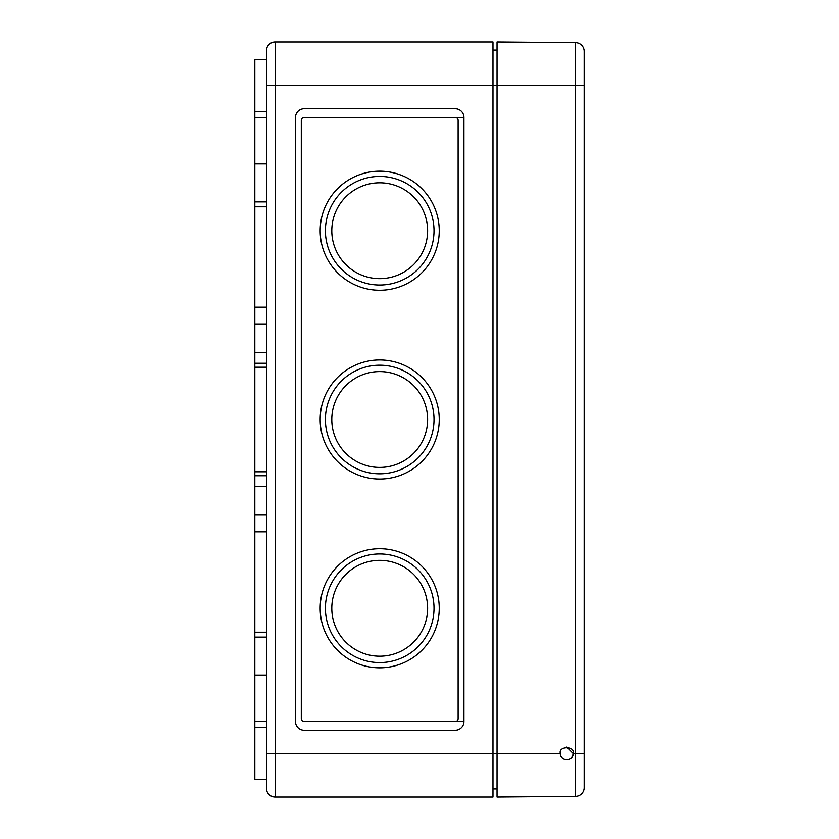 <?xml version="1.0" encoding="UTF-8"?>
<svg xmlns="http://www.w3.org/2000/svg" width="839" height="839" viewBox="0 0 839 839"><rect width="100%" height="100%" fill="white"/><g stroke="black" fill="none" stroke-linecap="round" stroke-linejoin="round"><path stroke-width="1.26" d="M427.628 608.275A47.917 47.917 0 0 0 379.71 560.358A47.917 47.917 0 0 0 331.793 608.275A47.917 47.917 0 0 0 379.71 656.192A47.917 47.917 0 0 0 427.628 608.275M325.406 608.275A54.304 54.304 0 0 0 379.71 662.579A54.304 54.304 0 0 0 434.025 608.275A54.304 54.304 0 0 0 379.71 553.971A54.304 54.304 0 0 0 325.406 608.275M439.248 608.275A59.538 59.538 0 0 0 379.71 548.737A59.538 59.538 0 0 0 320.173 608.275A59.538 59.538 0 0 0 379.71 667.813A59.538 59.538 0 0 0 439.248 608.275M427.628 419.5A47.917 47.917 0 0 0 379.71 371.583A47.917 47.917 0 0 0 331.793 419.5A47.917 47.917 0 0 0 379.71 467.417A47.917 47.917 0 0 0 427.628 419.5M325.406 419.5A54.304 54.304 0 0 0 379.71 473.804A54.304 54.304 0 0 0 434.025 419.5A54.304 54.304 0 0 0 379.71 365.196A54.304 54.304 0 0 0 325.406 419.5M439.248 419.5A59.538 59.538 0 0 0 379.71 359.962A59.538 59.538 0 0 0 320.173 419.5A59.538 59.538 0 0 0 379.71 479.038A59.538 59.538 0 0 0 439.248 419.5M427.628 230.725A47.917 47.917 0 0 0 379.71 182.808A47.917 47.917 0 0 0 331.793 230.725A47.917 47.917 0 0 0 379.71 278.642A47.917 47.917 0 0 0 427.628 230.725M325.406 230.725A54.304 54.304 0 0 0 379.71 285.029A54.304 54.304 0 0 0 434.025 230.725A54.304 54.304 0 0 0 379.71 176.421A54.304 54.304 0 0 0 325.406 230.725M439.248 230.725A59.538 59.538 0 0 0 379.71 171.187A59.538 59.538 0 0 0 320.173 230.725A59.538 59.538 0 0 0 379.71 290.263A59.538 59.538 0 0 0 439.248 230.725M266.445 85.515L275.161 85.515L275.161 41.95A8.715 8.715 0 0 0 266.445 50.665A8.715 8.715 0 0 1 275.161 41.95A8.715 8.715 0 0 0 266.445 50.665L266.445 59.38L254.825 59.38L254.825 779.62L266.445 779.62L266.445 788.335L266.445 50.665A8.715 8.715 0 0 1 275.161 41.95L492.975 41.95L492.975 797.05L275.161 797.05A8.715 8.715 0 0 1 266.445 788.335A8.715 8.715 0 0 0 275.161 797.05L275.161 85.515L497.045 85.515L497.045 797.05L575.533 796.368A8.715 8.715 0 0 0 584.175 787.653L584.175 51.347L584.175 85.515L497.045 85.515L497.045 41.95L575.533 42.632L575.533 753.485L573.131 753.485L566.755 747.098M463.936 721.54L455.22 721.54A2.905 2.905 0 0 0 458.125 718.635L458.125 120.365A2.905 2.905 0 0 0 455.22 117.46L463.936 117.46A8.715 8.715 0 0 0 455.22 108.745L304.2 108.745A8.715 8.715 0 0 0 295.485 117.46L295.485 721.54A8.715 8.715 0 0 0 304.2 730.255L455.22 730.255A8.715 8.715 0 0 0 463.936 721.54L463.936 117.46L304.2 117.46A2.905 2.905 0 0 0 301.295 120.365L301.295 718.635A2.905 2.905 0 0 0 304.2 721.54L463.936 721.54M492.975 788.922L497.045 788.922M492.975 50.078L497.045 50.078M266.445 307.189L254.825 307.189M266.445 323.959L254.825 323.959M266.445 352.411L254.825 352.411M266.445 363.256L254.825 363.256M266.445 475.744L254.825 475.744M266.445 486.589L254.825 486.589M266.445 515.041L254.825 515.041M266.445 531.811L254.825 531.811M304.2 721.54L455.22 721.54M455.22 117.46L304.2 117.46M573.131 753.485C575.407 745.902 558.082 745.902 560.358 753.485C559.959 761.728 573.519 761.739 573.131 753.485L572.659 755.908M584.175 785.43L584.175 753.485L575.533 753.485L575.533 796.368A8.715 8.715 0 0 0 584.175 787.653L584.175 785.43M266.445 753.485L560.358 753.485L560.84 755.918M560.861 755.97L562.224 758.005M569.209 759.379L571.254 758.016M571.286 757.984L572.638 755.939M584.175 51.347A8.715 8.715 0 0 0 575.533 42.632A8.715 8.715 0 0 1 584.175 51.347M266.445 637.105L254.825 637.105M266.445 206.803L254.825 206.803M266.445 201.895L254.825 201.895M266.445 632.197L254.825 632.197M266.445 163.93L254.825 163.93M266.445 721.54L254.825 721.54M266.445 111.65L254.825 111.65M266.445 727.35L254.825 727.35M266.445 675.07L254.825 675.07M266.445 117.46L254.825 117.46M266.445 367.22L254.825 367.22M266.445 471.78L254.825 471.78"/></g></svg>
